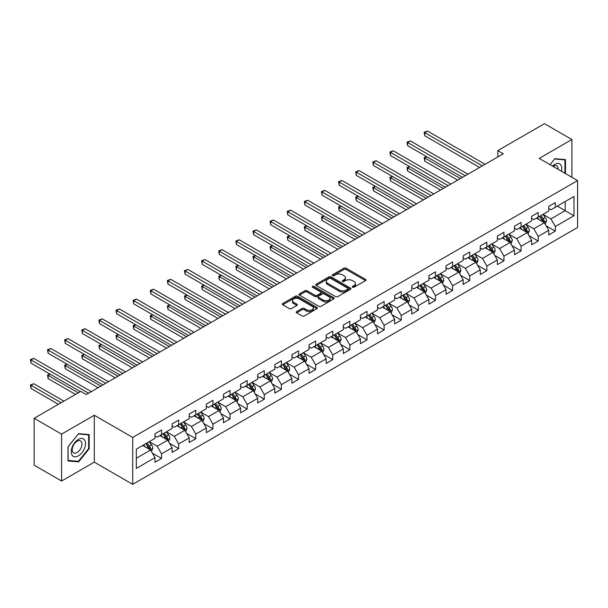 <?xml version="1.0" encoding="UTF-8"?>
<svg xmlns="http://www.w3.org/2000/svg" width="608" height="608" viewBox="0 0 608 608"><rect width="100%" height="100%" fill="white"/><g stroke="black" fill="none" stroke-linecap="round" stroke-linejoin="round"><path stroke-width="0.91" d="M352.549 287.227A1.064 0.616 0 0 0 354.054 287.227L365.499 280.622A1.52 0.882 0 0 0 365.948 279.999A1.52 0.882 0 0 0 365.499 279.376L346.112 268.181A1.52 0.882 0 0 0 343.961 268.181L332.515 274.793A1.064 0.616 0 0 0 332.204 275.226A1.064 0.616 0 0 0 332.515 275.66A1.064 0.616 0 0 0 334.02 275.66L335.502 274.808A4.872 2.812 0 0 1 342.395 274.808L344.014 275.736A4.872 2.812 0 0 1 345.443 277.727A4.872 2.812 0 0 1 344.014 279.718L342.532 280.577A1.064 0.616 0 0 0 342.22 281.01A1.064 0.616 0 0 0 342.532 281.443A1.064 0.616 0 0 0 344.037 281.443L345.519 280.592A4.872 2.812 0 0 1 352.412 280.592L354.031 281.519A4.872 2.812 0 0 1 355.46 283.51A4.872 2.812 0 0 1 354.031 285.502L352.549 286.36A1.064 0.616 0 0 0 352.237 286.794A1.064 0.616 0 0 0 352.549 287.227L352.549 286.36M296.666 311.592A1.52 0.882 0 0 0 296.225 312.216A1.52 0.882 0 0 0 296.666 312.839L302.108 315.978A1.52 0.882 0 0 0 304.266 315.978L316.973 308.636A1.52 0.882 0 0 0 317.422 308.013A1.52 0.882 0 0 0 316.973 307.397L297.586 296.202A1.52 0.882 0 0 0 295.427 296.202L282.72 303.536A1.52 0.882 0 0 0 282.272 304.16A1.52 0.882 0 0 0 282.72 304.783L289.286 308.575A1.52 0.882 0 0 0 291.445 308.575L296.886 305.436A1.52 0.882 0 0 0 297.327 304.813A1.52 0.882 0 0 0 296.886 304.19L293.626 302.313A4.074 2.356 0 0 1 292.433 300.648A4.074 2.356 0 0 1 294.948 298.475A4.074 2.356 0 0 1 299.387 298.984L312.155 306.348A4.074 2.356 0 0 1 313.348 308.013A4.074 2.356 0 0 1 310.832 310.186A4.074 2.356 0 0 1 306.386 309.677L304.266 308.454A1.52 0.882 0 0 0 302.108 308.454L296.666 311.592L296.666 312.839M94.293 415.256L61.59 434.142L34.154 418.296L34.154 465.188L61.59 481.027L94.293 462.148L132.704 484.325L132.704 437.433L94.293 415.256L94.293 462.148M571.892 177.278L571.892 139.521L539.19 158.399L577.6 180.576L132.704 437.433M571.892 139.521L544.456 123.675L497.815 150.609L497.815 156.94M34.154 418.296L80.796 391.37L86.283 394.539L503.302 153.771L497.815 150.609M335.608 296.636A1.52 0.882 0 0 0 337.767 296.636L350.474 289.294A1.52 0.882 0 0 0 350.922 288.671A1.52 0.882 0 0 0 350.474 288.055L331.086 276.86A1.52 0.882 0 0 0 328.928 276.86L316.221 284.194A1.52 0.882 0 0 0 315.772 284.818A1.52 0.882 0 0 0 316.221 285.441L335.608 296.636M312.93 287.455A1.064 0.616 0 0 1 314.009 287.607L333.701 298.976L321.016 306.303A1.52 0.882 0 0 1 318.858 306.303L299.47 295.108L304.912 291.992L304.912 290.723L299.47 293.869A1.52 0.882 0 0 0 299.022 294.492A1.52 0.882 0 0 0 299.47 295.108L299.47 293.869M304.912 291.992A1.52 0.882 0 0 1 307.063 291.992L307.063 290.723A1.52 0.882 0 0 0 304.912 290.723M307.063 290.723L314.929 295.268A1.52 0.882 0 0 0 317.08 295.268L320.69 293.185A1.52 0.882 0 0 0 321.138 292.562A1.52 0.882 0 0 0 320.69 291.939L312.504 287.212A1.064 0.616 0 0 1 312.193 286.778A1.064 0.616 0 0 1 312.846 286.208A1.064 0.616 0 0 1 314.009 286.345L333.724 297.722A1.52 0.882 0 0 1 334.172 298.346A1.52 0.882 0 0 1 333.724 298.969L333.724 297.722M132.704 484.325L577.6 227.46L577.6 180.576M152.403 453.18L161.568 458.47L161.568 453.842L172.102 447.762L172.102 452.39L178.684 448.59L178.684 443.962L189.217 437.882L189.217 442.502L195.806 438.702L195.806 434.074L206.34 427.994L206.34 432.622L212.922 428.815L212.922 424.194L223.463 418.114L223.463 422.735L230.044 418.935L230.044 414.306L240.578 408.226L240.578 412.855L247.167 409.047L247.167 404.426L257.701 398.339L257.701 402.967L264.282 399.167L264.282 394.539L274.816 388.459L274.816 393.087L281.405 389.28L281.405 384.659L291.939 378.571L291.939 383.2L298.52 379.4L298.52 374.771L309.062 368.691L309.062 373.312L315.643 369.512L315.643 364.891L326.177 358.804L326.177 363.432L332.766 359.632L332.766 355.004L343.3 348.924L343.3 353.544L349.881 349.744L349.881 345.124L360.422 339.036L360.422 343.664L367.004 339.864L367.004 335.236L377.538 329.156L377.538 333.777L384.127 329.977L384.127 325.356L394.66 319.268L394.66 323.897L401.242 320.097L401.242 315.468L411.776 309.388L411.776 314.009L418.365 310.209L418.365 305.581L428.898 299.501L428.898 304.129L435.48 300.322L435.48 295.701L446.021 289.621L446.021 294.242L452.603 290.442L452.603 285.813L463.136 279.733L463.136 284.362L469.726 280.554L469.726 275.933L480.259 269.846L480.259 274.474L486.841 270.674L486.841 266.046L497.374 259.966L497.374 264.594L503.964 260.786L503.964 256.166L514.497 250.078L514.497 254.706L521.079 250.906L521.079 246.278L531.62 240.198L531.62 244.819L538.202 241.019L538.202 236.398L548.735 230.31L548.735 234.939L555.324 231.139L555.324 226.51L573.975 215.741L573.975 196.475L565.197 201.544L565.197 210.672L573.975 215.741M161.568 458.47L154.979 462.27L154.979 457.649L136.321 468.418L136.321 449.16L154.979 438.383L154.979 433.762L161.568 429.955L161.568 434.583L172.102 428.503L172.102 423.875L178.684 420.075L178.684 424.703L189.217 418.616L189.217 413.995L195.806 410.187L195.806 414.816L206.34 408.736L206.34 404.107L212.922 400.307L212.922 404.928L223.463 398.848L223.463 394.227L230.044 390.42L230.044 395.048L240.578 388.968L240.578 384.34L247.167 380.54L247.167 385.16L257.701 379.08L257.701 374.452L264.282 370.652L264.282 375.28L274.816 369.2L274.816 364.572L281.405 360.772L281.405 365.393L291.939 359.313L291.939 354.684L298.52 350.884L298.52 355.513L309.062 349.425L309.062 344.804L315.643 341.004L315.643 345.625L326.177 339.545L326.177 334.917L332.766 331.117L332.766 335.745L343.3 329.658L343.3 325.037L349.881 321.237L349.881 325.858L360.422 319.778L360.422 315.149L367.004 311.349L367.004 315.978L377.538 309.89L377.538 305.269L384.127 301.469L384.127 306.09L394.66 300.01L394.66 295.382L401.242 291.582L401.242 296.21L411.776 290.122L411.776 285.502L418.365 281.694L418.365 286.322L428.898 280.242L428.898 275.614L435.48 271.814L435.48 276.435L446.021 270.355L446.021 265.734L452.603 261.926L452.603 266.555L463.136 260.475L463.136 255.846L469.726 252.046L469.726 256.667L480.259 250.587L480.259 245.959L486.841 242.159L486.841 246.787L497.374 240.707L497.374 236.079L503.964 232.279L503.964 236.9L514.497 230.82L514.497 226.191L521.079 222.391L521.079 227.02L531.62 220.932L531.62 216.311L538.202 212.511L538.202 217.132L548.735 211.052L548.735 206.424L555.324 202.624L555.324 207.252L573.975 196.475M159.805 435.594L167.709 440.162L157.176 446.242L149.272 441.682M154.979 435.852L157.176 437.122L161.568 434.583M157.176 446.242L161.568 453.842M167.709 440.162L172.102 447.762M176.928 425.714L184.832 430.274L174.298 436.362L166.394 431.794M172.102 425.965L174.298 427.234L178.684 424.703M174.298 436.362L178.684 443.962M184.832 430.274L189.217 437.882M194.051 415.826L201.947 420.394L191.414 426.474L183.51 421.914M189.217 416.085L191.414 417.346L195.806 414.816M191.414 426.474L195.806 434.074M201.947 420.394L206.34 427.994M211.166 405.946L219.07 410.506L208.536 416.586L200.632 412.026M206.34 406.197L208.536 407.466L212.922 404.928M208.536 416.586L212.922 424.194M219.07 410.506L223.463 418.114M228.289 396.059L236.193 400.626L225.652 406.706L217.755 402.146M223.463 396.317L225.652 397.579L230.044 395.048M225.652 406.706L230.044 414.306M236.193 400.626L240.578 408.226M245.412 386.179L253.308 390.739L242.774 396.819L234.87 392.259M240.578 386.43L242.774 387.699L247.167 385.16M242.774 396.819L247.167 404.426M253.308 390.739L257.701 398.339M262.527 376.291L270.431 380.859L259.897 386.939L251.993 382.379M257.701 376.55L259.897 377.811L264.282 375.28M259.897 386.939L264.282 394.539M270.431 380.859L274.816 388.459M279.65 366.411L287.546 370.971L277.012 377.051L269.116 372.491M274.816 366.662L277.012 367.931L281.405 365.393M277.012 377.051L281.405 384.659M287.546 370.971L291.939 378.571M296.765 356.524L304.669 361.084L294.135 367.171L286.231 362.611M291.939 356.782L294.135 358.044L298.52 355.513M294.135 367.171L298.52 374.771M304.669 361.084L309.062 368.691M313.888 346.644L321.792 351.204L311.25 357.284L303.354 352.724M309.062 346.894L311.25 348.164L315.643 345.625M311.25 357.284L315.643 364.891M321.792 351.204L326.177 358.804M331.01 336.756L338.907 341.316L328.373 347.404L320.469 342.836M326.177 337.007L328.373 338.276L332.766 335.745M328.373 347.404L332.766 355.004M338.907 341.316L343.3 348.924M348.126 326.876L356.03 331.436L345.496 337.516L337.592 332.956M343.3 327.127L345.496 328.396L349.881 325.858M345.496 337.516L349.881 345.124M356.03 331.436L360.422 339.036M365.248 316.988L373.152 321.548L362.611 327.636L354.715 323.068M360.422 317.239L362.611 318.508L367.004 315.978M362.611 327.636L367.004 335.236M373.152 321.548L377.538 329.156M382.364 307.101L390.268 311.668L379.734 317.748L371.83 313.188M377.538 307.359L379.734 308.628L384.127 306.09M379.734 317.748L384.127 325.356M390.268 311.668L394.66 319.268M399.486 297.221L407.39 301.781L396.857 307.868L388.953 303.301M394.66 297.472L396.857 298.741L401.242 296.21M396.857 307.868L401.242 315.468M407.39 301.781L411.776 309.388M416.609 287.333L424.506 291.901L413.972 297.981L406.068 293.421M411.776 287.592L413.972 288.861L418.365 286.322M413.972 297.981L418.365 305.581M424.506 291.901L428.898 299.501M433.724 277.453L441.628 282.013L431.095 288.093L423.191 283.533M428.898 277.704L431.095 278.973L435.48 276.435M431.095 288.093L435.48 295.701M441.628 282.013L446.021 289.621M450.847 267.566L458.751 272.133L448.21 278.213L440.314 273.653M446.021 267.824L448.21 269.086L452.603 266.555M448.21 278.213L452.603 285.813M458.751 272.133L463.136 279.733M467.97 257.686L475.866 262.246L465.333 268.326L457.429 263.766M463.136 257.936L465.333 259.206L469.726 256.667M465.333 268.326L469.726 275.933M475.866 262.246L480.259 269.846M485.085 247.798L492.989 252.366L482.456 258.446L474.552 253.886M480.259 248.056L482.456 249.318L486.841 246.787M482.456 258.446L486.841 266.046M492.989 252.366L497.374 259.966M502.208 237.918L510.104 242.478L499.571 248.558L491.674 243.998M497.374 238.169L499.571 239.438L503.964 236.9M499.571 248.558L503.964 256.166M510.104 242.478L514.497 250.078M519.323 228.03L527.227 232.59L516.694 238.678L508.79 234.118M514.497 228.289L516.694 229.55L521.079 227.02M516.694 238.678L521.079 246.278M527.227 232.59L531.62 240.198M536.446 218.15L544.35 222.71L533.809 228.79L525.912 224.23M531.62 218.401L533.809 219.67L538.202 217.132M533.809 228.79L538.202 236.398M544.35 222.71L548.735 230.31M557.3 206.112L565.197 210.672L550.932 218.91L543.028 214.343M548.735 208.514L550.932 209.783L555.324 207.252M550.932 218.91L555.324 226.51M61.59 434.142L61.59 481.027M136.321 458.28L150.594 450.042L142.69 445.482M150.594 450.042L154.979 457.649M546.159 225.849L555.324 231.139M529.036 235.729L538.202 241.019M511.921 245.617L521.079 250.906M494.798 255.497L503.964 260.786M477.683 265.384L486.841 270.674M460.56 275.264L469.726 280.554M443.437 285.152L452.603 290.442M426.322 295.032L435.48 300.322M409.199 304.92L418.365 310.209M392.076 314.8L401.242 320.097M374.961 324.687L384.127 329.977M357.838 334.575L367.004 339.864M340.723 344.455L349.881 349.744M323.6 354.342L332.766 359.632M306.478 364.222L315.643 369.512M289.362 374.11L298.52 379.4M272.24 383.99L281.405 389.28M255.124 393.878L264.282 399.167M238.002 403.758L247.167 409.047M220.879 413.645L230.044 418.935M203.764 423.525L212.922 428.815M186.641 433.413L195.806 438.702M169.518 443.293L178.684 448.59M565.47 173.576L565.47 159.608L554.884 158.665L550.05 164.669M68.012 460.94L78.599 461.882L89.186 448.712L89.186 434.591L78.599 433.641L68.012 446.819L68.012 460.94M88.639 448.392L89.186 448.712M77.482 461.236L78.599 461.882M352.974 287.379L354.031 286.771A4.872 2.812 0 0 0 355.46 284.78L355.46 283.51M345.443 277.727L345.443 278.996A4.872 2.812 0 0 1 344.014 280.987L342.958 281.595M365.499 279.376L365.499 280.622L346.112 269.45A1.52 0.882 0 0 0 343.961 269.45L332.941 275.812M350.451 289.309L331.086 278.122A1.52 0.882 0 0 0 328.928 278.122L316.244 285.448L316.221 284.194M347.784 289.112A1.064 0.616 0 0 0 348.095 288.671A1.064 0.616 0 0 0 347.784 288.238L330.76 278.411A1.064 0.616 0 0 0 329.255 278.411L327.689 279.315A4.872 2.812 0 0 0 326.26 281.306A4.872 2.812 0 0 0 327.689 283.298L339.325 290.008A4.872 2.812 0 0 0 346.218 290.008L347.784 289.112L347.784 290.373A1.064 0.616 0 0 0 348.095 289.94L348.095 288.671M326.26 281.306L326.26 282.568A4.872 2.812 0 0 0 327.689 284.559L327.689 283.298M347.784 290.373L346.218 291.278A4.872 2.812 0 0 1 339.325 291.278L327.689 284.559M307.063 291.992L314.929 296.537A1.52 0.882 0 0 0 317.08 296.537L320.69 294.447A1.52 0.882 0 0 0 321.138 293.831L321.138 292.562M323.084 299.98A4.074 2.356 0 0 0 327.53 300.489A4.074 2.356 0 0 0 330.045 298.315A4.074 2.356 0 0 0 328.852 296.651L324.353 294.052A1.52 0.882 0 0 0 322.194 294.052L318.592 296.134A1.52 0.882 0 0 0 318.144 296.757A1.52 0.882 0 0 0 318.592 297.38L323.084 299.98L323.084 301.241A4.074 2.356 0 0 0 327.53 301.758A4.074 2.356 0 0 0 330.045 299.584L330.045 298.315M318.144 296.757L318.144 298.026A1.52 0.882 0 0 0 318.592 298.65L318.592 297.38M323.084 301.241L318.592 298.65M313.348 308.013L313.348 309.282A4.074 2.356 0 0 1 310.832 311.456A4.074 2.356 0 0 1 306.386 310.946L304.266 309.715A1.52 0.882 0 0 0 302.108 309.715L296.689 312.846M292.433 300.648L292.433 301.91A4.074 2.356 0 0 0 293.626 303.574L293.626 302.313M296.864 305.444L293.626 303.574M316.973 307.397L316.973 308.636L297.586 297.464A1.52 0.882 0 0 0 295.427 297.464L282.735 304.79L282.72 303.536M545.216 224.215L546.524 220.924A4.112 2.371 -120 0 0 545.209 217.421L542.944 214.396M538.992 219.617L537.457 217.565M426.846 156.773L424.764 157.974L424.764 161.143L457.649 180.135M543.712 222.346L544.297 221.099A4.112 2.371 -120 0 0 543.126 218.622L540.854 215.604M539.828 216.197L542.344 219.549A2.098 1.208 60 0 1 542.724 220.187L544.297 221.099M539.539 216.364L541.804 219.382A4.112 2.371 60 0 1 542.982 221.859M424.764 161.143L424.156 157.624L460.393 178.547M424.156 157.624L426.603 156.636M482.342 165.878L424.764 132.635L427.508 131.047L485.085 164.289M479.598 167.458L424.764 135.797L424.764 132.635L424.156 132.286L427.508 131.047M424.764 135.797L424.156 132.286M564.247 159.501L564.923 159.889L564.923 173.257M550.073 164.684L554.663 158.977L564.923 159.889M561.458 171.251A10.085 5.822 120 0 0 559.71 163.917A10.085 5.822 120 0 0 552.482 166.075M558.243 169.396A6.908 3.99 120 0 0 556.822 165.923A6.908 3.99 120 0 0 553.098 166.432M78.379 455.871A10.085 5.822 120 0 0 85.515 443.521A10.085 5.822 120 0 0 78.379 439.402A10.085 5.822 120 0 0 71.25 451.752A10.085 5.822 120 0 0 78.379 455.871M77.079 452.527A6.908 3.99 120 0 0 81.594 446.439A6.908 3.99 120 0 0 80.537 440.906A6.908 3.99 120 0 0 77.079 441.248A6.908 3.99 120 0 0 72.572 447.336A6.908 3.99 120 0 0 73.629 452.869A6.908 3.99 120 0 0 77.079 452.527M68.119 446.72L78.379 433.952L88.639 434.872L88.639 448.552L78.379 461.32L68.119 460.4L68.096 446.705M87.962 434.477L88.639 434.872M528.094 234.095L529.401 230.804A4.112 2.371 -120 0 0 528.086 227.308L525.821 224.284M521.877 229.505L520.334 227.453M409.724 166.653L407.641 167.861L407.641 171.03L440.534 190.015M526.589 232.226L527.182 230.979A4.112 2.371 -120 0 0 526.004 228.509L523.739 225.484M522.705 226.077L525.221 229.436A2.098 1.208 60 0 1 525.601 230.067L527.182 230.979M522.424 226.244L524.689 229.269A4.112 2.371 60 0 1 525.867 231.739M407.641 171.03L407.041 167.512L443.278 188.434M407.041 167.512L409.488 166.516M510.978 243.983L512.278 240.692A4.112 2.371 -120 0 0 510.971 237.188L508.706 234.164M504.754 239.385L503.219 237.333M392.608 176.54L390.518 177.741L390.518 180.91L423.411 199.903M509.474 242.113L510.059 240.867A4.112 2.371 -120 0 0 508.881 238.389L506.616 235.372M505.59 235.965L508.098 239.316A2.098 1.208 60 0 1 508.478 239.955L510.059 240.867M505.301 236.132L507.566 239.157A4.112 2.371 60 0 1 508.744 241.627M390.518 180.91L389.918 177.392L426.155 198.314M389.918 177.392L392.365 176.404M465.226 175.758L407.641 142.515L410.385 140.934L467.97 174.177M462.483 177.346L407.641 145.684L407.641 142.515L407.041 142.166L410.385 140.934M407.641 145.684L407.041 142.166M448.104 185.645L390.518 152.403L393.262 150.814L450.847 184.057M445.36 187.226L390.518 155.564L390.518 152.403L389.918 152.053L393.262 150.814M390.518 155.564L389.918 152.053M493.856 253.863L495.163 250.572A4.112 2.371 -120 0 0 493.848 247.076L491.583 244.051M487.631 249.272L486.096 247.22M375.486 186.42L373.403 187.629L373.403 190.798L406.288 209.783M492.351 251.993L492.944 250.747A4.112 2.371 -120 0 0 491.766 248.277L489.501 245.252M488.467 245.845L490.983 249.204A2.098 1.208 60 0 1 491.363 249.842L492.944 250.747M488.178 246.012L490.443 249.037A4.112 2.371 60 0 1 491.621 251.514M373.403 190.798L372.795 187.279L409.032 208.202M372.795 187.279L375.242 186.284M476.733 263.75L478.04 260.46A4.112 2.371 -120 0 0 476.725 256.956L474.46 253.931M470.516 259.152L468.973 257.1M358.37 196.308L356.28 197.509L356.28 200.678L389.173 219.67M475.236 261.881L475.821 260.634A4.112 2.371 -120 0 0 474.643 258.164L472.378 255.14M471.344 255.732L473.86 259.084A2.098 1.208 60 0 1 474.24 259.722L475.821 260.634M471.063 255.9L473.328 258.924A4.112 2.371 60 0 1 474.506 261.394M356.28 200.678L355.68 197.167L391.917 218.082M355.68 197.167L358.127 196.171M459.618 273.63L460.917 270.34A4.112 2.371 -120 0 0 459.61 266.844L457.345 263.819M453.393 269.04L451.858 266.988M341.248 206.196L339.165 207.396L339.165 210.566L372.05 229.55M458.113 271.761L458.698 270.522A4.112 2.371 -120 0 0 457.52 268.044L455.255 265.02M454.229 265.612L456.737 268.972A2.098 1.208 60 0 1 457.125 269.61L458.698 270.522M453.94 265.78L456.205 268.804A4.112 2.371 60 0 1 457.383 271.282M339.165 210.566L338.557 207.047L374.794 227.97M338.557 207.047L341.004 206.051M430.981 195.525L373.403 162.283L376.147 160.702L433.724 193.944M428.237 197.114L373.403 165.452L373.403 162.283L372.795 161.933L376.147 160.702M373.403 165.452L372.795 161.933M413.866 205.413L356.28 172.17L359.024 170.582L416.609 203.832M411.122 206.994L356.28 175.332L356.28 172.17L355.68 171.821L359.024 170.582M356.28 175.332L355.68 171.821M396.743 215.293L339.165 182.05L341.909 180.47L399.486 213.712M393.999 216.881L339.165 185.22L339.165 182.05L338.557 181.701L341.909 180.47M339.165 185.22L338.557 181.701M379.62 225.18L322.042 191.938L324.786 190.35L382.364 223.6M376.876 226.761L322.042 195.107L322.042 191.938L321.434 191.588L324.786 190.35M322.042 195.107L321.434 191.588M362.505 235.068L304.92 201.818L307.663 200.237L365.248 233.48M359.761 236.649L304.92 204.987L304.92 201.818L304.319 201.468L307.663 200.237M304.92 204.987L304.319 201.468M345.382 244.948L287.804 211.706L290.548 210.117L348.126 243.367M342.638 246.536L287.804 214.875L287.804 211.706L287.196 211.356L290.548 210.117M287.804 214.875L287.196 211.356M328.267 254.836L270.682 221.586L273.425 220.005L331.01 253.247M325.523 256.416L270.682 224.755L270.682 221.586L270.081 221.236L273.425 220.005M270.682 224.755L270.081 221.236M311.144 264.716L253.559 231.473L256.302 229.885L313.888 263.135M308.4 266.304L253.559 234.642L253.559 231.473L252.958 231.124L256.302 229.885M253.559 234.642L252.958 231.124M294.021 274.603L236.444 241.353L239.187 239.772L296.765 273.015M291.278 276.184L236.444 244.522L236.444 241.353L235.836 241.011L239.187 239.772M236.444 244.522L235.836 241.011M276.906 284.483L219.321 251.241L222.064 249.66L279.65 282.902M274.162 286.072L219.321 254.41L219.321 251.241L218.72 250.891L222.064 249.66M219.321 254.41L218.72 250.891M259.783 294.371L202.206 261.121L204.949 259.54L262.527 292.782M257.04 295.952L202.206 264.29L202.206 261.121L201.598 260.779L204.949 259.54M202.206 264.29L201.598 260.779M242.668 304.251L185.083 271.008L187.826 269.428L245.412 302.67M239.924 305.839L185.083 274.178L185.083 271.008L184.482 270.659L187.826 269.428M185.083 274.178L184.482 270.659M225.545 314.138L167.96 280.896L170.704 279.308L228.289 312.55M222.802 315.719L167.96 284.058L167.96 280.896L167.36 280.546L170.704 279.308M167.96 284.058L167.36 280.546M208.422 324.018L150.845 290.776L153.588 289.195L211.166 322.438M205.679 325.607L150.845 293.945L150.845 290.776L150.237 290.426L153.588 289.195M150.845 293.945L150.237 290.426M191.307 333.906L133.722 300.664L136.466 299.075L194.051 332.325M188.564 335.487L133.722 303.825L133.722 300.664L133.122 300.314L136.466 299.075M133.722 303.825L133.122 300.314M174.184 343.786L116.607 310.544L119.35 308.963L176.928 342.205M171.441 345.374L116.607 313.713L116.607 310.544L115.999 310.194L119.35 308.963M116.607 313.713L115.999 310.194M157.062 353.674L99.484 320.431L102.228 318.843L159.805 352.093M154.318 355.254L99.484 323.6L99.484 320.431L98.876 320.082L102.228 318.843M99.484 323.6L98.876 320.082M139.946 363.561L82.361 330.311L85.105 328.73L142.69 361.973M137.203 365.142L82.361 333.48L82.361 330.311L81.761 329.962L85.105 328.73M82.361 333.48L81.761 329.962M442.495 283.518L443.802 280.227A4.112 2.371 -120 0 0 442.487 276.724L440.222 273.699M436.278 278.92L434.735 276.868M324.125 216.076L322.042 217.276L322.042 220.446L354.928 239.438M440.99 281.648L441.583 280.402A4.112 2.371 -120 0 0 440.405 277.932L438.14 274.907M437.106 275.5L439.622 278.852A2.098 1.208 60 0 1 440.002 279.49L441.583 280.402M436.825 275.667L439.09 278.692A4.112 2.371 60 0 1 440.26 281.162M322.042 220.446L321.434 216.934L357.671 237.85M321.434 216.934L323.889 215.939M425.372 293.398L426.679 290.115A4.112 2.371 -120 0 0 425.372 286.611L423.107 283.586M419.155 288.808L417.62 286.756M307.01 225.963L304.92 227.164L304.92 230.333L337.812 249.318M423.875 291.528L424.46 290.29A4.112 2.371 -120 0 0 423.282 287.812L421.017 284.787M419.991 285.388L422.499 288.739A2.098 1.208 60 0 1 422.879 289.378L424.46 290.29M419.702 285.547L421.967 288.572A4.112 2.371 60 0 1 423.145 291.05M304.92 230.333L304.319 226.814L340.556 247.737M304.319 226.814L306.766 225.819M408.257 303.286L409.564 299.995A4.112 2.371 -120 0 0 408.249 296.491L405.984 293.466M402.032 298.695L400.497 296.636M289.887 235.843L287.804 237.052L287.804 240.213L320.69 259.206M406.752 301.416L407.337 300.17A4.112 2.371 -120 0 0 406.167 297.7L403.902 294.675M402.868 295.268L405.384 298.619A2.098 1.208 60 0 1 405.764 299.258L407.337 300.17M402.58 295.435L404.844 298.46A4.112 2.371 60 0 1 406.022 300.93M287.804 240.213L287.196 236.702L323.433 257.617M287.196 236.702L289.644 235.706M391.134 313.166L392.441 309.882A4.112 2.371 -120 0 0 391.126 306.379L388.862 303.354M384.917 308.575L383.374 306.523M272.764 245.731L270.682 246.932L270.682 250.101L303.574 269.086M389.629 311.296L390.222 310.057A4.112 2.371 -120 0 0 389.044 307.58L386.779 304.555M385.746 305.155L388.261 308.507A2.098 1.208 60 0 1 388.641 309.145L390.222 310.057M385.464 305.315L387.729 308.34A4.112 2.371 60 0 1 388.907 310.817M270.682 250.101L270.081 246.582L306.318 267.505M270.081 246.582L272.528 245.586M374.019 323.053L375.318 319.762A4.112 2.371 -120 0 0 374.011 316.259L371.746 313.242M367.794 318.463L366.259 316.403M255.649 255.611L253.559 256.819L253.559 259.981L286.452 278.973M372.514 321.184L373.099 319.937A4.112 2.371 -120 0 0 371.921 317.467L369.656 314.442M368.63 315.035L371.138 318.394A2.098 1.208 60 0 1 371.518 319.025L373.099 319.937M368.342 315.202L370.606 318.227A4.112 2.371 60 0 1 371.784 320.697M253.559 259.981L252.958 256.47L289.195 277.392M252.958 256.47L255.406 255.474M356.896 332.933L358.203 329.65A4.112 2.371 -120 0 0 356.888 326.146L354.624 323.122M350.679 328.343L349.136 326.291M238.526 265.498L236.444 266.699L236.444 269.868L269.329 288.861M355.391 331.064L355.984 329.825A4.112 2.371 -120 0 0 354.806 327.347L352.541 324.322M351.508 324.923L354.023 328.274A2.098 1.208 60 0 1 354.403 328.913L355.984 329.825M351.219 325.082L353.484 328.107A4.112 2.371 60 0 1 354.662 330.585M236.444 269.868L235.836 266.35L272.072 287.272M235.836 266.35L238.283 265.354M339.773 342.821L341.08 339.53A4.112 2.371 -120 0 0 339.766 336.026L337.501 333.009M333.556 338.23L332.014 336.171M221.411 275.378L219.321 276.587L219.321 279.756L252.214 298.741M338.276 340.951L338.861 339.705A4.112 2.371 -120 0 0 337.683 337.235L335.418 334.21M334.392 334.803L336.9 338.162A2.098 1.208 60 0 1 337.28 338.793L338.861 339.705M334.104 334.97L336.368 337.995A4.112 2.371 60 0 1 337.546 340.465M219.321 279.756L218.72 276.237L254.957 297.16M218.72 276.237L221.168 275.242M322.658 352.701L323.965 349.418A4.112 2.371 -120 0 0 322.65 345.914L320.386 342.889M316.434 348.11L314.898 346.058M204.288 285.266L202.206 286.467L202.206 289.636L235.091 308.628M321.153 350.839L321.738 349.592A4.112 2.371 -120 0 0 320.56 347.115L318.296 344.098M317.27 344.69L319.785 348.042A2.098 1.208 60 0 1 320.165 348.68L321.738 349.592M316.981 344.858L319.246 347.875A4.112 2.371 60 0 1 320.424 350.352M202.206 289.636L201.598 286.117L237.834 307.04M201.598 286.117L204.045 285.122M305.535 362.588L306.842 359.298A4.112 2.371 -120 0 0 305.528 355.802L303.263 352.777M299.318 357.998L297.776 355.938M187.165 295.146L185.083 296.354L185.083 299.524L217.976 318.508M304.03 360.719L304.623 359.472A4.112 2.371 -120 0 0 303.445 357.002L301.18 353.978M300.147 354.57L302.662 357.93A2.098 1.208 60 0 1 303.042 358.56L304.623 359.472M299.866 354.738L302.13 357.762A4.112 2.371 60 0 1 303.308 360.232M185.083 299.524L184.482 296.005L220.719 316.928M184.482 296.005L186.93 295.009M288.42 372.476L289.72 369.185A4.112 2.371 -120 0 0 288.412 365.682L286.148 362.657M282.196 367.878L280.66 365.826M170.05 305.034L167.96 306.234L167.96 309.404L200.853 328.396M286.915 370.606L287.5 369.36A4.112 2.371 -120 0 0 286.322 366.882L284.058 363.865M283.032 364.458L285.54 367.81A2.098 1.208 60 0 1 285.92 368.448L287.5 369.36M282.743 364.625L285.008 367.642A4.112 2.371 60 0 1 286.186 370.12M167.96 309.404L167.36 305.885L203.596 326.808M167.36 305.885L169.807 304.897M271.297 382.356L272.604 379.065A4.112 2.371 -120 0 0 271.29 375.569L269.025 372.544M265.073 377.766L263.538 375.714M152.927 314.914L150.845 316.122L150.845 319.291L183.73 338.276M269.792 380.486L270.385 379.24A4.112 2.371 -120 0 0 269.207 376.77L266.942 373.745M265.909 374.338L268.424 377.697A2.098 1.208 60 0 1 268.804 378.336L270.385 379.24M265.62 374.505L267.885 377.53A4.112 2.371 60 0 1 269.063 380.008M150.845 319.291L150.237 315.772L186.474 336.695M150.237 315.772L152.684 314.777M254.174 392.244L255.482 388.953A4.112 2.371 -120 0 0 254.167 385.449L251.902 382.424M247.958 387.646L246.415 385.594M135.812 324.801L133.722 326.002L133.722 329.171L166.615 348.164M252.67 390.374L253.262 389.128A4.112 2.371 -120 0 0 252.084 386.658L249.82 383.633M248.786 384.226L251.302 387.577A2.098 1.208 60 0 1 251.682 388.216L253.262 389.128M248.505 384.393L250.77 387.418A4.112 2.371 60 0 1 251.948 389.888M133.722 329.171L133.122 325.66L169.358 346.575M133.122 325.66L135.569 324.664M237.059 402.124L238.359 398.833A4.112 2.371 -120 0 0 237.052 395.337L234.787 392.312M230.835 397.533L229.3 395.481M118.689 334.681L116.607 335.89L116.607 339.059L149.492 358.044M235.554 400.254L236.14 399.015A4.112 2.371 -120 0 0 234.962 396.538L232.697 393.513M231.671 394.106L234.179 397.465A2.098 1.208 60 0 1 234.566 398.103L236.14 399.015M231.382 394.273L233.647 397.298A4.112 2.371 60 0 1 234.825 399.775M116.607 339.059L115.999 335.54L152.236 356.463M115.999 335.54L118.446 334.544M219.936 412.011L221.244 408.72A4.112 2.371 -120 0 0 219.929 405.217L217.664 402.192M213.72 407.413L212.177 405.361M101.566 344.569L99.484 345.77L99.484 348.939L132.369 367.931M218.432 410.142L219.024 408.895A4.112 2.371 -120 0 0 217.846 406.425L215.582 403.4M214.548 403.993L217.064 407.345A2.098 1.208 60 0 1 217.444 407.983L219.024 408.895M214.259 404.16L216.532 407.185A4.112 2.371 60 0 1 217.702 409.655M99.484 348.939L98.876 345.428L135.113 366.343M98.876 345.428L101.331 344.432M202.814 421.891L204.121 418.608A4.112 2.371 -120 0 0 202.814 415.104L200.541 412.08M196.597 417.301L195.062 415.249M84.451 354.456L82.361 355.657L82.361 358.826L115.254 377.811M201.316 420.022L201.902 418.783A4.112 2.371 -120 0 0 200.724 416.305L198.459 413.28M197.433 413.881L199.941 417.232A2.098 1.208 60 0 1 200.321 417.871L201.902 418.783M197.144 414.04L199.409 417.065A4.112 2.371 60 0 1 200.587 419.543M82.361 358.826L81.761 355.308L117.998 376.23M81.761 355.308L84.208 354.312M185.698 431.779L187.006 428.488A4.112 2.371 -120 0 0 185.691 424.984L183.426 421.96M179.474 427.188L177.939 425.129M67.328 364.336L65.246 365.545L65.246 368.706L98.131 387.699M184.194 429.909L184.779 428.663A4.112 2.371 -120 0 0 183.608 426.193L181.344 423.168M180.31 423.761L182.826 427.112A2.098 1.208 60 0 1 183.206 427.751L184.779 428.663M180.021 423.928L182.286 426.953A4.112 2.371 60 0 1 183.464 429.423M65.246 368.706L64.638 365.195L100.875 386.11M64.638 365.195L67.085 364.2M122.824 373.441L65.246 340.199L67.99 338.61L125.567 371.86M120.08 375.022L65.246 343.368L65.246 340.199L64.638 339.849L67.99 338.61M65.246 343.368L64.638 339.849M168.576 441.659L169.883 438.376A4.112 2.371 -120 0 0 168.568 434.872L166.303 431.847M162.359 437.068L160.816 435.016M50.206 374.224L48.123 375.425L48.123 378.594L75.529 394.417M167.071 439.789L167.664 438.55A4.112 2.371 -120 0 0 166.486 436.073L164.221 433.048M163.187 433.648L165.703 437A2.098 1.208 60 0 1 166.083 437.638L167.664 438.55M162.906 433.808L165.171 436.833A4.112 2.371 60 0 1 166.349 439.31M48.123 378.594L47.523 375.075L78.272 392.829M47.523 375.075L49.97 374.08M105.708 383.329L48.123 350.079L50.867 348.498L108.452 381.74M102.965 384.91L48.123 353.248L48.123 350.079L47.523 349.729L50.867 348.498M48.123 353.248L47.523 349.729M151.46 451.546L152.76 448.256A4.112 2.371 -120 0 0 151.453 444.752L149.188 441.727M145.236 446.956L143.701 444.896M63.893 401.128L33.744 383.724L31 385.312L31 388.474L58.406 404.297M149.956 449.677L150.541 448.43A4.112 2.371 -120 0 0 149.363 445.96L147.098 442.936M146.072 443.528L148.58 446.888A2.098 1.208 60 0 1 148.96 447.518L150.541 448.43M145.783 443.696L148.048 446.72A4.112 2.371 60 0 1 149.226 449.19M31 388.474L30.4 384.963L61.15 402.716M30.4 384.963L33.744 383.724M88.586 393.209L31 359.966L33.744 358.378L91.329 391.628M80.355 391.628L31 363.136L31 359.966L30.4 359.617L33.744 358.378M31 363.136L30.4 359.617M354.031 286.771L354.031 285.502M342.532 281.443L342.532 280.577M344.014 280.987L344.014 279.718M332.515 275.66L332.515 274.793M343.961 269.45L343.961 268.181M346.112 269.45L346.112 268.181M328.928 278.122L328.928 276.86M331.086 278.122L331.086 276.86M350.474 289.294L350.474 288.055M339.325 291.278L339.325 290.008M346.218 291.278L346.218 290.008M314.929 296.537L314.929 295.268M317.08 296.537L317.08 295.268M320.69 294.447L320.69 293.185M314.009 287.607L314.009 286.345M302.108 309.715L302.108 308.454M304.266 309.715L304.266 308.454M306.386 310.946L306.386 309.677M296.886 305.436L296.886 304.19M295.427 297.464L295.427 296.202M297.586 297.464L297.586 296.202M543.94 222.475L546.493 221M543.126 218.622L545.209 217.421M540.2 220.316L541.804 219.382M526.824 232.362L529.37 230.888M526.004 228.509L528.086 227.308M523.078 230.196L524.689 229.269M509.702 242.242L512.255 240.768M508.881 238.389L510.971 237.188M505.955 240.084L507.566 239.157M492.579 252.13L495.132 250.656M491.766 248.277L493.848 247.076M488.84 249.964L490.443 249.037M475.464 262.01L478.017 260.536M474.643 258.164L476.725 256.956M471.717 259.852L473.328 258.924M458.341 271.898L460.894 270.423M457.52 268.044L459.61 266.844M454.602 269.732L456.205 268.804M441.226 281.778L443.772 280.303M440.405 277.932L442.487 276.724M437.479 279.619L439.09 278.692M424.103 291.665L426.656 290.191M423.282 287.812L425.372 286.611M420.356 289.499L421.967 288.572M406.98 301.545L409.534 300.078M406.167 297.7L408.249 296.491M403.241 299.387L404.844 298.46M389.865 311.433L392.411 309.958M389.044 307.58L391.126 306.379M386.118 309.267L387.729 308.34M372.742 321.313L375.296 319.846M371.921 317.467L374.011 316.259M368.995 319.154L370.606 318.227M355.627 331.2L358.173 329.726M354.806 327.347L356.888 326.146M351.88 329.042L353.484 328.107M338.504 341.088L341.058 339.614M337.683 337.235L339.766 336.026M334.757 338.922L336.368 337.995M321.381 350.968L323.935 349.494M320.56 347.115L322.65 345.914M317.642 348.81L319.246 347.875M304.266 360.856L306.812 359.381M303.445 357.002L305.528 355.802M300.519 358.69L302.13 357.762M287.143 370.736L289.697 369.261M286.322 366.882L288.412 365.682M283.396 368.577L285.008 367.642M270.02 380.623L272.574 379.149M269.207 376.77L271.29 375.569M266.281 378.457L267.885 377.53M252.905 390.503L255.459 389.029M252.084 386.658L254.167 385.449M249.158 388.345L250.77 387.418M235.782 400.391L238.336 398.916M234.962 396.538L237.052 395.337M232.036 398.225L233.647 397.298M218.667 410.271L221.213 408.796M217.846 406.425L219.929 405.217M214.92 408.112L216.532 407.185M201.544 420.158L204.098 418.684M200.724 416.305L202.814 415.104M197.798 417.992L199.409 417.065M184.422 430.038L186.975 428.572M183.608 426.193L185.691 424.984M180.682 427.88L182.286 426.953M167.306 439.926L169.852 438.452M166.486 436.073L168.568 434.872M163.56 437.76L165.171 436.833M150.184 449.806L152.737 448.339M149.363 445.96L151.453 444.752M146.437 447.648L148.048 446.72"/></g></svg>
